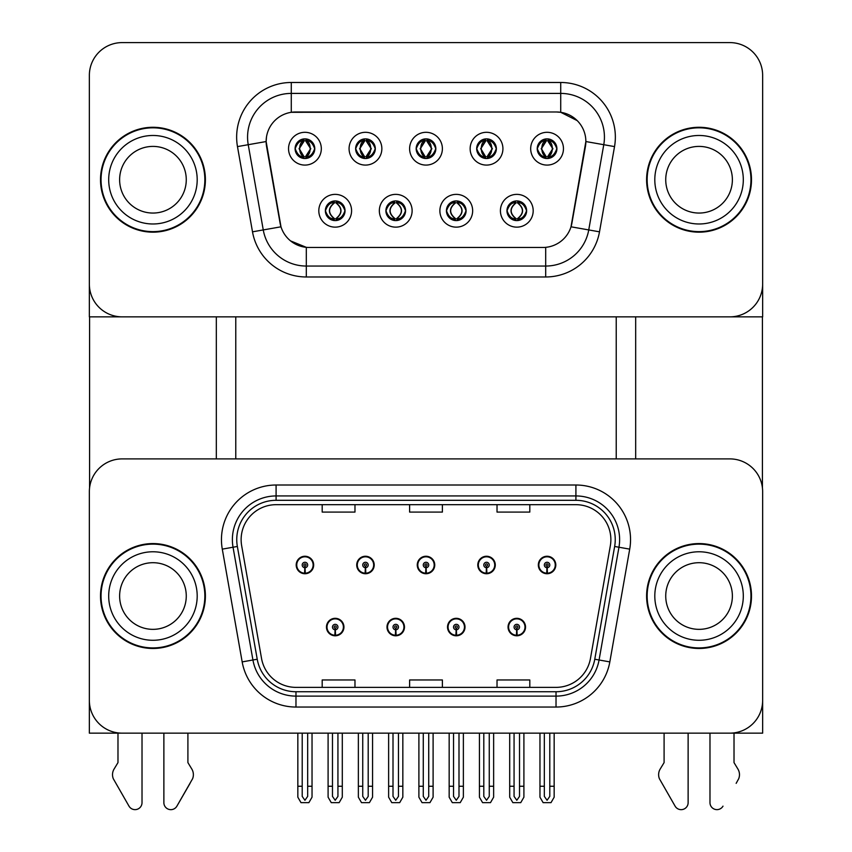 <?xml version="1.0" encoding="UTF-8"?>
<svg xmlns="http://www.w3.org/2000/svg" width="852" height="852" viewBox="0 0 852 852"><rect width="100%" height="100%" fill="white"/><g stroke="black" fill="none" stroke-linecap="round" stroke-linejoin="round"><path stroke-width="1.28" d="M326.465 627.061A8.744 8.744 0 0 0 335.198 635.794A8.744 8.744 0 0 0 343.942 627.061A8.744 8.744 0 0 0 335.198 618.318A8.744 8.744 0 0 0 326.465 627.061M386.989 627.061A8.744 8.744 0 0 0 395.733 635.794A8.744 8.744 0 0 0 404.476 627.061A8.744 8.744 0 0 0 395.733 618.318A8.744 8.744 0 0 0 386.989 627.061M447.524 627.061A8.744 8.744 0 0 0 456.267 635.794A8.744 8.744 0 0 0 465.011 627.061A8.744 8.744 0 0 0 456.267 618.318A8.744 8.744 0 0 0 447.524 627.061M477.791 564.993A8.744 8.744 0 0 0 486.535 573.737A8.744 8.744 0 0 0 495.278 564.993A8.744 8.744 0 0 0 486.535 556.249A8.744 8.744 0 0 0 477.791 564.993M417.256 564.993A8.744 8.744 0 0 0 426 573.737A8.744 8.744 0 0 0 434.744 564.993A8.744 8.744 0 0 0 426 556.249A8.744 8.744 0 0 0 417.256 564.993M356.722 564.993A8.744 8.744 0 0 0 365.465 573.737A8.744 8.744 0 0 0 374.209 564.993A8.744 8.744 0 0 0 365.465 556.249A8.744 8.744 0 0 0 356.722 564.993M296.198 564.993A8.744 8.744 0 0 0 304.931 573.737A8.744 8.744 0 0 0 313.674 564.993A8.744 8.744 0 0 0 304.931 556.249A8.744 8.744 0 0 0 296.198 564.993M508.058 627.061A8.744 8.744 0 0 0 516.802 635.794A8.744 8.744 0 0 0 525.535 627.061A8.744 8.744 0 0 0 516.802 618.318A8.744 8.744 0 0 0 508.058 627.061M538.326 564.993A8.744 8.744 0 0 0 547.069 573.737A8.744 8.744 0 0 0 555.802 564.993A8.744 8.744 0 0 0 547.069 556.249A8.744 8.744 0 0 0 538.326 564.993M762.646 733.157L762.646 491.679A32.781 32.781 0 0 0 729.866 458.898L122.134 458.898A32.781 32.781 0 0 0 89.353 491.679L89.353 733.157L762.646 733.157M616.23 316.859L616.23 458.898M235.77 316.859L235.77 458.898M416.17 148.695A9.83 9.83 0 0 0 426 158.525A9.83 9.83 0 0 0 435.83 148.695A9.83 9.83 0 0 0 426 138.865A9.83 9.83 0 0 0 416.17 148.695L416.255 148.695C418.194 143.349 420.75 140.697 423.923 140.75L423.252 139.259M409.61 148.695A16.39 16.39 0 0 0 426 165.086A16.39 16.39 0 0 0 442.39 148.695A16.39 16.39 0 0 0 426 132.305A16.39 16.39 0 0 0 409.61 148.695M446.437 210.763A9.83 9.83 0 0 0 456.267 220.593A9.83 9.83 0 0 0 466.097 210.763A9.83 9.83 0 0 0 456.267 200.923A9.83 9.83 0 0 0 446.437 210.763L446.523 210.763C448.386 216.057 450.942 218.698 454.191 218.708L455.351 218.708C448.844 213.405 448.844 208.112 455.351 202.808L454.191 202.808C450.996 202.744 448.45 205.396 446.523 210.763M439.877 210.763A16.39 16.39 0 0 0 456.267 227.143A16.39 16.39 0 0 0 472.658 210.763A16.39 16.39 0 0 0 456.267 194.373A16.39 16.39 0 0 0 439.877 210.763M476.694 148.695A9.83 9.83 0 0 0 486.535 158.525A9.83 9.83 0 0 0 496.365 148.695A9.83 9.83 0 0 0 486.535 138.865A9.83 9.83 0 0 0 476.694 148.695L476.79 148.695C478.728 143.349 481.284 140.697 484.447 140.75L483.787 139.259M470.144 148.695A16.39 16.39 0 0 0 486.535 165.086A16.39 16.39 0 0 0 502.925 148.695A16.39 16.39 0 0 0 486.535 132.305A16.39 16.39 0 0 0 470.144 148.695M537.229 148.695A9.83 9.83 0 0 0 547.069 158.525A9.83 9.83 0 0 0 556.899 148.695A9.83 9.83 0 0 0 547.069 138.865A9.83 9.83 0 0 0 537.229 148.695L537.324 148.695C539.263 143.349 541.819 140.697 544.982 140.75L544.311 139.259M530.679 148.695A16.39 16.39 0 0 0 547.069 165.086A16.39 16.39 0 0 0 563.46 148.695A16.39 16.39 0 0 0 547.069 132.305A16.39 16.39 0 0 0 530.679 148.695M355.635 148.695A9.83 9.83 0 0 0 365.465 158.525A9.83 9.83 0 0 0 375.306 148.695A9.83 9.83 0 0 0 365.465 138.865A9.83 9.83 0 0 0 355.635 148.695L355.721 148.695C357.67 143.349 360.215 140.697 363.389 140.75L362.718 139.259M349.075 148.695A16.39 16.39 0 0 0 365.465 165.086A16.39 16.39 0 0 0 381.856 148.695A16.39 16.39 0 0 0 365.465 132.305A16.39 16.39 0 0 0 349.075 148.695M295.101 148.695A9.83 9.83 0 0 0 304.931 158.525A9.83 9.83 0 0 0 314.771 148.695A9.83 9.83 0 0 0 304.931 138.865A9.83 9.83 0 0 0 295.101 148.695L295.197 148.695C297.135 143.349 299.691 140.697 302.854 140.75L302.183 139.259M288.54 148.695A16.39 16.39 0 0 0 304.931 165.086A16.39 16.39 0 0 0 321.321 148.695A16.39 16.39 0 0 0 304.931 132.305A16.39 16.39 0 0 0 288.54 148.695M325.368 210.763A9.83 9.83 0 0 0 335.198 220.593A9.83 9.83 0 0 0 345.039 210.763A9.83 9.83 0 0 0 335.198 200.923A9.83 9.83 0 0 0 325.368 210.763L325.453 210.763C327.317 216.057 329.873 218.698 333.121 218.708L334.282 218.708C327.786 213.405 327.786 208.112 334.282 202.808L333.121 202.808C329.937 202.744 327.381 205.396 325.453 210.763M318.808 210.763A16.39 16.39 0 0 0 335.198 227.143A16.39 16.39 0 0 0 351.588 210.763A16.39 16.39 0 0 0 335.198 194.373A16.39 16.39 0 0 0 318.808 210.763M385.903 210.763A9.83 9.83 0 0 0 395.733 220.593A9.83 9.83 0 0 0 405.563 210.763A9.83 9.83 0 0 0 395.733 200.923A9.83 9.83 0 0 0 385.903 210.763L385.988 210.763C387.852 216.057 390.408 218.698 393.656 218.708L394.817 218.708C388.31 213.405 388.31 208.112 394.817 202.808L393.656 202.808C390.472 202.744 387.916 205.396 385.988 210.763M379.342 210.763A16.39 16.39 0 0 0 395.733 227.143A16.39 16.39 0 0 0 412.123 210.763A16.39 16.39 0 0 0 395.733 194.373A16.39 16.39 0 0 0 379.342 210.763M506.961 210.763A9.83 9.83 0 0 0 516.802 220.593A9.83 9.83 0 0 0 526.632 210.763A9.83 9.83 0 0 0 516.802 200.923A9.83 9.83 0 0 0 506.961 210.763L507.057 210.763C508.921 216.057 511.477 218.698 514.725 218.708L515.886 218.708C509.379 213.405 509.379 208.112 515.886 202.808L514.725 202.808C511.53 202.744 508.974 205.396 507.057 210.763M500.412 210.763A16.39 16.39 0 0 0 516.802 227.143A16.39 16.39 0 0 0 533.192 210.763A16.39 16.39 0 0 0 516.802 194.373A16.39 16.39 0 0 0 500.412 210.763M266.144 141.485A29.5 29.5 0 0 0 266.591 146.608L280.084 223.096A29.5 29.5 0 0 0 309.138 247.474L542.862 247.474A29.5 29.5 0 0 0 571.916 223.096L585.409 146.608A29.5 29.5 0 0 0 556.356 111.985L295.644 111.985A29.5 29.5 0 0 0 266.144 141.485L266.474 137.119M89.353 75.381L89.353 316.859L762.646 316.859L762.646 75.381A32.781 32.781 0 0 0 729.866 42.6L122.134 42.6A32.781 32.781 0 0 0 89.353 75.381L89.353 284.078A32.781 32.781 0 0 0 122.134 316.859L729.866 316.859A32.781 32.781 0 0 0 762.646 284.078L762.646 75.381M100.504 596.027A52.451 52.451 0 0 0 152.945 648.468A52.451 52.451 0 0 0 205.396 596.027A52.451 52.451 0 0 0 152.945 543.576A52.451 52.451 0 0 0 100.504 596.027M646.604 596.027A52.451 52.451 0 0 0 699.055 648.468A52.451 52.451 0 0 0 751.496 596.027A52.451 52.451 0 0 0 699.055 543.576A52.451 52.451 0 0 0 646.604 596.027M241.127 539.646A34.964 34.964 0 0 1 276.091 504.682L575.909 504.682A34.964 34.964 0 0 1 610.341 545.717L590.457 658.479A34.964 34.964 0 0 1 556.026 687.372L295.974 687.372A34.964 34.964 0 0 1 261.543 658.479L241.659 545.717A34.964 34.964 0 0 1 241.127 539.646M236.75 539.646A39.33 39.33 0 0 0 237.357 546.473L257.229 659.235A39.33 39.33 0 0 0 295.974 691.739L556.026 691.739A39.33 39.33 0 0 0 594.771 659.235L614.643 546.473A39.33 39.33 0 0 0 575.909 500.305L276.091 500.305A39.33 39.33 0 0 0 236.75 539.646M222.287 549.135A54.634 54.634 0 0 1 276.091 485.012L575.909 485.012A54.634 54.634 0 0 1 629.713 549.135L609.83 661.897A54.634 54.634 0 0 1 556.026 707.043L295.974 707.043A54.634 54.634 0 0 1 242.17 661.897L222.287 549.135L233.043 547.229A43.708 43.708 0 0 1 276.091 495.939L575.909 495.939A43.708 43.708 0 0 1 618.957 547.229L599.073 659.991A43.708 43.708 0 0 1 556.026 696.116L295.974 696.116A43.708 43.708 0 0 1 252.927 659.991L233.043 547.229A43.708 43.708 0 0 1 232.383 539.646M729.866 458.898L122.134 458.898M89.353 491.679L89.353 700.376A32.781 32.781 0 0 0 122.134 733.157L729.866 733.157A32.781 32.781 0 0 0 762.646 700.376L762.646 491.679M409.61 504.682L409.61 512.084L442.39 512.084L442.39 504.682M322.194 504.682L322.194 512.084L354.975 512.084L354.975 504.682M497.025 504.682L497.025 512.084L529.806 512.084L529.806 504.682M442.39 687.372L442.39 679.971L409.61 679.971L409.61 687.372M354.975 687.372L354.975 679.971L322.194 679.971L322.194 687.372M529.806 687.372L529.806 679.971L497.025 679.971L497.025 687.372M100.504 179.729A52.451 52.451 0 0 0 152.945 232.17A52.451 52.451 0 0 0 205.396 179.729A52.451 52.451 0 0 0 152.945 127.278A52.451 52.451 0 0 0 100.504 179.729M646.604 179.729A52.451 52.451 0 0 0 699.055 232.17A52.451 52.451 0 0 0 751.496 179.729A52.451 52.451 0 0 0 699.055 127.278A52.451 52.451 0 0 0 646.604 179.729M291.277 82.484L560.722 82.484A54.634 54.634 0 0 1 614.526 146.597L599.499 231.829A54.634 54.634 0 0 1 545.695 276.975L306.305 276.975A54.634 54.634 0 0 1 252.501 231.829L237.474 146.597A54.634 54.634 0 0 1 291.277 82.484L291.277 93.411L560.722 93.411A43.708 43.708 0 0 1 603.77 144.702L588.743 229.933A43.708 43.708 0 0 1 545.695 266.048L306.305 266.048A43.708 43.708 0 0 1 263.257 229.933L248.23 144.702A43.708 43.708 0 0 1 291.277 93.411L291.277 112.304L556.356 111.985L560.722 112.304L577.209 120.622M542.862 247.474L309.138 247.474M545.695 247.336L545.695 266.048L306.305 266.048L306.305 247.336L290.553 240.892M614.526 146.597L585.856 141.549L571.01 226.802L599.499 231.829M252.501 231.829L280.99 226.802L266.144 141.549L248.23 144.702A43.708 43.708 0 0 1 247.57 137.119M571.916 223.096L571.745 224.023M280.255 224.023L280.084 223.096M729.866 42.6L122.134 42.6M519.528 733.157L519.528 796.396L516.802 800.294L514.065 796.396L514.065 786.258L509.698 786.258L509.698 797.184L512.851 802.648L520.742 802.648L523.905 797.184L523.905 733.157M516.685 629.788L516.44 635.241A8.19 8.19 0 0 1 508.601 627.061A8.19 8.19 0 0 1 516.802 618.861A8.19 8.19 0 0 1 524.992 627.061A8.19 8.19 0 0 1 517.153 635.241L516.919 629.788A2.726 2.726 0 0 0 519.528 627.061A2.726 2.726 0 0 0 516.802 624.324A2.726 2.726 0 0 0 514.065 627.061A2.726 2.726 0 0 0 516.685 629.788L516.749 628.148A1.097 1.097 0 0 1 515.705 627.061A1.097 1.097 0 0 1 516.802 625.964A1.097 1.097 0 0 1 517.888 627.061A1.097 1.097 0 0 1 516.845 628.148L516.919 629.788M525.258 629.245L524.694 629.245M524.694 624.867L525.258 624.867M508.9 629.245L508.335 629.245M508.335 624.867L508.9 624.867M509.698 733.157L509.698 786.258M514.065 733.157L514.065 786.258M519.528 786.258L523.905 786.258M549.796 733.157L549.796 796.396L547.069 800.294L544.332 796.396L544.332 786.258L539.966 786.258L539.966 797.184L543.118 802.648L551.01 802.648L554.162 797.184L554.162 733.157M546.941 567.72L546.707 573.183A8.19 8.19 0 0 1 538.869 564.993A8.19 8.19 0 0 1 547.069 556.803A8.19 8.19 0 0 1 555.259 564.993A8.19 8.19 0 0 1 547.421 573.183L547.186 567.72A2.726 2.726 0 0 0 549.796 564.993A2.726 2.726 0 0 0 547.069 562.267A2.726 2.726 0 0 0 544.332 564.993A2.726 2.726 0 0 0 546.941 567.72L547.016 566.09A1.097 1.097 0 0 1 545.972 564.993A1.097 1.097 0 0 1 547.069 563.907A1.097 1.097 0 0 1 548.156 564.993A1.097 1.097 0 0 1 547.112 566.09L547.186 567.72M555.525 567.176L554.961 567.176M554.961 562.81L555.525 562.81M539.167 567.176L538.602 567.176M538.602 562.81L539.167 562.81M539.966 733.157L539.966 786.258M544.332 733.157L544.332 786.258M549.796 786.258L554.162 786.258M458.994 733.157L458.994 796.396L456.267 800.294L453.53 796.396L453.53 786.258L449.164 786.258L449.164 797.184L452.316 802.648L460.218 802.648L463.371 797.184L463.371 733.157M456.15 629.788L455.905 635.241A8.19 8.19 0 0 1 448.067 627.061A8.19 8.19 0 0 1 456.267 618.861A8.19 8.19 0 0 1 464.457 627.061A8.19 8.19 0 0 1 456.619 635.241L456.384 629.788A2.726 2.726 0 0 0 458.994 627.061A2.726 2.726 0 0 0 456.267 624.324A2.726 2.726 0 0 0 453.53 627.061A2.726 2.726 0 0 0 456.15 629.788L456.214 628.148A1.097 1.097 0 0 1 455.17 627.061A1.097 1.097 0 0 1 456.267 625.964A1.097 1.097 0 0 1 457.364 627.061A1.097 1.097 0 0 1 456.31 628.148L456.384 629.788M464.734 629.245L464.17 629.245M464.17 624.867L464.734 624.867M448.365 629.245L447.801 629.245M447.801 624.867L448.365 624.867M449.164 733.157L449.164 786.258M453.53 733.157L453.53 786.258M458.994 786.258L463.371 786.258M398.47 733.157L398.47 796.396L395.733 800.294L393.006 796.396L393.006 786.258L388.629 786.258L388.629 797.184L391.782 802.648L399.684 802.648L402.836 797.184L402.836 733.157M395.616 629.788L395.381 635.241A8.19 8.19 0 0 1 387.543 627.061A8.19 8.19 0 0 1 395.733 618.861A8.19 8.19 0 0 1 403.933 627.061A8.19 8.19 0 0 1 396.095 635.241L395.85 629.788A2.726 2.726 0 0 0 398.47 627.061A2.726 2.726 0 0 0 395.733 624.324A2.726 2.726 0 0 0 393.006 627.061A2.726 2.726 0 0 0 395.616 629.788L395.69 628.148A1.097 1.097 0 0 1 394.636 627.061A1.097 1.097 0 0 1 395.733 625.964A1.097 1.097 0 0 1 396.83 627.061A1.097 1.097 0 0 1 395.786 628.148L395.85 629.788M404.199 629.245L403.635 629.245M403.635 624.867L404.199 624.867M387.83 629.245L387.266 629.245M387.266 624.867L387.83 624.867M388.629 733.157L388.629 786.258M393.006 733.157L393.006 786.258M398.47 786.258L402.836 786.258M337.935 733.157L337.935 796.396L335.198 800.294L332.472 796.396L332.472 786.258L328.095 786.258L328.095 797.184L331.258 802.648L339.149 802.648L342.302 797.184L342.302 733.157M335.081 629.788L334.847 635.241A8.19 8.19 0 0 1 327.008 627.061A8.19 8.19 0 0 1 335.198 618.861A8.19 8.19 0 0 1 343.399 627.061A8.19 8.19 0 0 1 335.56 635.241L335.315 629.788A2.726 2.726 0 0 0 337.935 627.061A2.726 2.726 0 0 0 335.198 624.324A2.726 2.726 0 0 0 332.472 627.061A2.726 2.726 0 0 0 335.081 629.788L335.155 628.148A1.097 1.097 0 0 1 334.112 627.061A1.097 1.097 0 0 1 335.198 625.964A1.097 1.097 0 0 1 336.295 627.061A1.097 1.097 0 0 1 335.251 628.148L335.315 629.788M343.665 629.245L343.1 629.245M343.1 624.867L343.665 624.867M327.306 629.245L326.742 629.245M326.742 624.867L327.306 624.867M328.095 733.157L328.095 786.258M332.472 733.157L332.472 786.258M337.935 786.258L342.302 786.258M489.261 733.157L489.261 796.396L486.535 800.294L483.798 796.396L483.798 786.258L479.431 786.258L479.431 797.184L482.583 802.648L490.486 802.648L493.638 797.184L493.638 733.157M486.417 567.72L486.172 573.183A8.19 8.19 0 0 1 478.334 564.993A8.19 8.19 0 0 1 486.535 556.803A8.19 8.19 0 0 1 494.724 564.993A8.19 8.19 0 0 1 486.886 573.183L486.652 567.72A2.726 2.726 0 0 0 489.261 564.993A2.726 2.726 0 0 0 486.535 562.267A2.726 2.726 0 0 0 483.798 564.993A2.726 2.726 0 0 0 486.417 567.72L486.481 566.09A1.097 1.097 0 0 1 485.438 564.993A1.097 1.097 0 0 1 486.535 563.907A1.097 1.097 0 0 1 487.621 564.993A1.097 1.097 0 0 1 486.577 566.09L486.652 567.72M495.001 567.176L494.426 567.176M494.426 562.81L495.001 562.81M478.632 567.176L478.068 567.176M478.068 562.81L478.632 562.81M479.431 733.157L479.431 786.258M483.798 733.157L483.798 786.258M489.261 786.258L493.638 786.258M428.726 733.157L428.726 796.396L426 800.294L423.274 796.396L423.274 786.258L418.896 786.258L418.896 797.184L422.049 802.648L429.951 802.648L433.104 797.184L433.104 733.157M425.883 567.72L425.638 573.183A8.19 8.19 0 0 1 417.81 564.993A8.19 8.19 0 0 1 426 556.803A8.19 8.19 0 0 1 434.19 564.993A8.19 8.19 0 0 1 426.362 573.183L426.117 567.72A2.726 2.726 0 0 0 428.726 564.993A2.726 2.726 0 0 0 426 562.267A2.726 2.726 0 0 0 423.274 564.993A2.726 2.726 0 0 0 425.883 567.72L425.957 566.09A1.097 1.097 0 0 1 424.903 564.993A1.097 1.097 0 0 1 426 563.907A1.097 1.097 0 0 1 427.097 564.993A1.097 1.097 0 0 1 426.043 566.09L426.117 567.72M434.467 567.176L433.902 567.176M433.902 562.81L434.467 562.81M418.098 567.176L417.533 567.176M417.533 562.81L418.098 562.81M418.896 733.157L418.896 786.258M423.274 733.157L423.274 786.258M428.726 786.258L433.104 786.258M368.202 733.157L368.202 796.396L365.465 800.294L362.739 796.396L362.739 786.258L358.362 786.258L358.362 797.184L361.514 802.648L369.417 802.648L372.569 797.184L372.569 733.157M365.348 567.72L365.114 573.183A8.19 8.19 0 0 1 357.276 564.993A8.19 8.19 0 0 1 365.465 556.803A8.19 8.19 0 0 1 373.666 564.993A8.19 8.19 0 0 1 365.827 573.183L365.583 567.72A2.726 2.726 0 0 0 368.202 564.993A2.726 2.726 0 0 0 365.465 562.267A2.726 2.726 0 0 0 362.739 564.993A2.726 2.726 0 0 0 365.348 567.72L365.423 566.09A1.097 1.097 0 0 1 364.379 564.993A1.097 1.097 0 0 1 365.465 563.907A1.097 1.097 0 0 1 366.562 564.993A1.097 1.097 0 0 1 365.519 566.09L365.583 567.72M373.932 567.176L373.368 567.176M373.368 562.81L373.932 562.81M357.574 567.176L356.999 567.176M356.999 562.81L357.574 562.81M358.362 733.157L358.362 786.258M362.739 733.157L362.739 786.258M368.202 786.258L372.569 786.258M307.668 733.157L307.668 796.396L304.931 800.294L302.204 796.396L302.204 786.258L297.838 786.258L297.838 797.184L300.99 802.648L308.882 802.648L312.034 797.184L312.034 733.157M304.814 567.72L304.579 573.183A8.19 8.19 0 0 1 296.741 564.993A8.19 8.19 0 0 1 304.931 556.803A8.19 8.19 0 0 1 313.131 564.993A8.19 8.19 0 0 1 305.293 573.183L305.059 567.72A2.726 2.726 0 0 0 307.668 564.993A2.726 2.726 0 0 0 304.931 562.267A2.726 2.726 0 0 0 302.204 564.993A2.726 2.726 0 0 0 304.814 567.72L304.888 566.09A1.097 1.097 0 0 1 303.844 564.993A1.097 1.097 0 0 1 304.931 563.907A1.097 1.097 0 0 1 306.028 564.993A1.097 1.097 0 0 1 304.984 566.09L305.059 567.72M313.398 567.176L312.833 567.176M312.833 562.81L313.398 562.81M297.039 567.176L296.475 567.176M296.475 562.81L297.039 562.81M297.838 733.157L297.838 786.258M302.204 733.157L302.204 786.258M307.668 786.258L312.034 786.258M518.495 220.444L517.718 218.708L518.879 218.708C522.063 218.772 524.619 216.12 526.547 210.742C524.672 205.46 522.116 202.808 518.879 202.808L519.55 201.317M518.495 201.072L517.718 202.808L518.879 202.808M517.718 202.808L517.718 202.808C524.214 208.112 524.214 213.405 517.718 218.708L518.208 220.487M517.718 218.708L517.388 218.708C524.065 213.405 524.065 208.112 517.388 202.808L518.208 201.029M516.205 218.708L515.385 220.487L516.216 218.708C509.304 213.405 509.304 208.112 516.216 202.808C509.528 208.112 509.528 213.405 516.205 218.708M515.886 202.808L515.109 201.072M556.899 148.695L556.803 148.695C554.918 143.413 552.362 140.761 549.146 140.75L547.985 140.75L552.937 148.695L547.985 156.64L549.146 156.64L549.817 158.142M545.376 139.014L546.143 140.75L544.982 140.75M547.655 140.75L547.655 140.75C553.757 140.963 553.949 155.618 547.655 156.64L548.475 158.429L547.655 156.64L552.746 148.695L547.655 140.75L548.475 138.961L547.655 140.75M556.803 148.695C554.844 154.095 552.288 156.736 549.146 156.64M546.143 140.75L541.19 148.695L546.143 156.64L544.982 156.64C541.915 156.832 539.359 154.191 537.324 148.695M546.143 156.64L541.382 148.695L546.473 140.75L545.653 138.961L546.483 140.75C540.37 140.963 540.179 155.618 546.483 156.64L545.376 158.387M89.577 316.859L89.577 487.898M216.323 316.859L216.323 458.898M635.677 316.859L635.677 458.898M762.423 316.859L762.423 487.898M457.961 220.444L457.183 218.708L458.344 218.708C461.528 218.772 464.084 216.12 466.012 210.742C464.138 205.46 461.582 202.808 458.344 202.808L459.015 201.317M457.961 201.072L457.183 202.808L458.344 202.808M457.183 218.708L457.673 220.487L456.853 218.708C463.531 213.405 463.531 208.112 456.853 202.808L457.673 201.029L456.853 202.808C463.765 208.112 463.765 213.405 456.853 218.708L457.183 218.708C463.69 213.405 463.69 208.112 457.183 202.808M455.671 218.708L454.861 220.487L455.682 218.708C448.77 213.405 448.77 208.112 455.682 202.808C449.004 208.112 449.004 213.405 455.671 218.708M455.351 202.808L454.574 201.072M397.426 220.444L396.649 218.708L397.809 218.708C401.004 218.772 403.56 216.12 405.477 210.742C403.603 205.46 401.047 202.808 397.809 202.808L398.48 201.317M397.426 201.072L396.649 202.808L397.809 202.808M396.649 218.708L397.138 220.487L396.318 218.708C402.996 213.405 402.996 208.112 396.329 202.808L397.138 201.029L396.329 202.808C403.23 208.112 403.23 213.405 396.318 218.708L396.649 218.708C403.156 213.405 403.156 208.112 396.649 202.808M395.147 218.708L394.327 220.487L395.147 218.708C388.235 213.405 388.235 208.112 395.147 202.808C388.469 208.112 388.469 213.405 395.147 218.708M394.817 202.808L394.039 201.072M336.891 220.444L336.114 218.708L337.275 218.708C340.47 218.772 343.026 216.12 344.943 210.742C343.068 205.46 340.512 202.808 337.275 202.808L337.946 201.317M336.891 201.072L336.114 202.808L337.275 202.808M336.114 218.708L336.615 220.487L335.784 218.708C342.472 213.405 342.472 208.112 335.794 202.808L336.615 201.029L335.794 202.808C342.696 208.112 342.696 213.405 335.784 218.708L336.114 218.708C342.621 213.405 342.621 208.112 336.114 202.808M333.505 201.072L334.612 202.808C327.935 208.112 327.935 213.405 334.612 218.708L333.792 220.487M334.282 202.808L333.792 201.029M496.365 148.695L496.279 148.695C494.384 143.413 491.828 140.761 488.611 140.75L487.45 140.75L492.413 148.695L487.45 156.64L488.611 156.64L489.282 158.142M484.841 139.014L485.619 140.75L484.447 140.75M487.131 140.75L487.131 140.75C493.223 140.963 493.414 155.618 487.12 156.64L487.94 158.429L487.131 156.64L492.211 148.695L487.131 140.75L487.94 138.961L487.12 140.75M496.279 148.695C494.309 154.095 491.753 156.736 488.611 156.64M485.619 140.75L480.656 148.695L485.619 156.64L484.447 156.64C481.38 156.832 478.824 154.191 476.79 148.695M485.619 156.64L480.847 148.695L485.938 140.75C479.846 140.963 479.644 155.618 485.949 156.64L484.841 158.387M435.83 148.695L435.745 148.695C433.849 143.413 431.293 140.761 428.077 140.75L426.916 140.75L431.879 148.695L426.916 156.64L428.077 156.64L428.748 158.142M424.307 139.014L425.084 140.75L423.923 140.75M427.416 138.961L426.596 140.75C432.688 140.963 432.88 155.618 426.586 156.64L427.406 158.429M435.745 148.695C433.774 154.095 431.218 156.736 428.077 156.64M425.084 140.75L420.121 148.695L425.084 156.64L423.923 156.64C420.845 156.832 418.289 154.191 416.255 148.695M425.084 156.64L420.324 148.695L425.404 140.75C419.312 140.963 419.12 155.618 425.414 156.64L424.307 158.387M375.306 148.695L375.21 148.695C373.314 143.413 370.758 140.761 367.553 140.75L366.381 140.75L371.344 148.695L366.381 156.64L367.553 156.64L368.213 158.142M363.772 139.014L364.549 140.75L363.389 140.75M366.062 140.75L366.062 140.75C372.154 140.963 372.356 155.618 366.051 156.64L366.871 158.429L366.062 156.64L371.152 148.695L366.062 140.75L366.882 138.961L366.051 140.75M375.21 148.695C373.24 154.095 370.684 156.736 367.553 156.64M364.549 140.75L359.587 148.695L364.549 156.64L363.389 156.64C360.311 156.832 357.765 154.191 355.721 148.695M364.549 156.64L359.789 148.695L364.869 140.75C358.777 140.963 358.585 155.618 364.88 156.64L363.772 158.387M314.771 148.695L314.676 148.695C312.78 143.413 310.224 140.761 307.018 140.75L305.857 140.75L310.81 148.695L305.857 156.64L307.018 156.64L307.689 158.142M303.237 139.014L304.015 140.75L302.854 140.75M305.527 140.75L306.347 138.961L305.517 140.75C311.63 140.963 311.821 155.618 305.517 156.64L306.337 158.429L305.527 156.64L310.618 148.695L305.527 140.75M314.676 148.695C312.705 154.095 310.149 156.736 307.018 156.64M304.015 140.75L299.063 148.695L304.015 156.64L302.854 156.64C299.787 156.832 297.231 154.191 295.197 148.695M304.015 156.64L299.254 148.695L304.345 140.75C298.243 140.963 298.051 155.618 304.345 156.64L303.237 158.387M163.872 733.157L163.872 802.659L163.872 733.157M142.018 733.157L142.018 802.659A6.976 6.976 0 0 1 129.003 806.152L113.305 778.749A10.927 10.927 0 0 1 114.104 769.015L117.981 762.604L114.104 769.015M190.06 783.35L176.896 806.152L192.584 778.749A10.927 10.927 0 0 0 191.796 769.015L187.909 762.604L187.909 733.157M176.896 806.152A6.976 6.976 0 0 1 163.872 802.659M117.981 733.157L117.981 762.604M191.796 769.015L187.909 762.604M709.982 733.157L709.982 802.659L709.982 733.157M688.128 733.157L688.128 802.659A6.976 6.976 0 0 1 675.103 806.152L659.416 778.749A10.927 10.927 0 0 1 660.204 769.015L664.091 762.604L660.204 769.015M736.16 783.35L738.695 778.749A10.927 10.927 0 0 0 737.896 769.015L734.019 762.604L734.019 733.157M722.997 806.152A6.976 6.976 0 0 1 709.982 802.659M664.091 733.157L664.091 762.604M737.896 769.015L734.019 762.604M186.268 596.027A33.324 33.324 0 0 0 152.945 562.703A33.324 33.324 0 0 0 119.621 596.027A33.324 33.324 0 0 0 152.945 629.351A33.324 33.324 0 0 0 186.268 596.027A33.324 33.324 0 0 1 152.945 629.351A33.324 33.324 0 0 1 119.621 596.027M101.047 596.027A51.897 51.897 0 0 1 152.945 544.13A51.897 51.897 0 0 1 204.853 596.027A51.897 51.897 0 0 1 152.945 647.925A51.897 51.897 0 0 1 101.047 596.027M732.379 179.729A33.324 33.324 0 0 0 699.055 146.406A33.324 33.324 0 0 0 665.731 179.729A33.324 33.324 0 0 0 699.055 213.053A33.324 33.324 0 0 0 732.379 179.729A33.324 33.324 0 0 1 699.055 213.053A33.324 33.324 0 0 1 665.731 179.729M647.147 179.729A51.897 51.897 0 0 1 699.055 127.821A51.897 51.897 0 0 1 750.953 179.729A51.897 51.897 0 0 1 699.055 231.627A51.897 51.897 0 0 1 647.147 179.729M732.379 596.027A33.324 33.324 0 0 0 699.055 562.703A33.324 33.324 0 0 0 665.731 596.027A33.324 33.324 0 0 0 699.055 629.351A33.324 33.324 0 0 0 732.379 596.027A33.324 33.324 0 0 1 699.055 629.351A33.324 33.324 0 0 1 665.731 596.027M647.147 596.027A51.897 51.897 0 0 1 699.055 544.13A51.897 51.897 0 0 1 750.953 596.027A51.897 51.897 0 0 1 699.055 647.925A51.897 51.897 0 0 1 647.147 596.027M186.268 179.729A33.324 33.324 0 0 0 152.945 146.406A33.324 33.324 0 0 0 119.621 179.729A33.324 33.324 0 0 0 152.945 213.053A33.324 33.324 0 0 0 186.268 179.729A33.324 33.324 0 0 1 152.945 213.053A33.324 33.324 0 0 1 119.621 179.729M101.047 179.729A51.897 51.897 0 0 1 152.945 127.821A51.897 51.897 0 0 1 204.853 179.729A51.897 51.897 0 0 1 152.945 231.627A51.897 51.897 0 0 1 101.047 179.729M575.909 485.012L575.909 500.305M233.043 547.229L237.357 546.473M295.974 707.043L295.974 691.739M556.026 691.739L556.026 707.043M594.771 659.235L609.83 661.897M242.17 661.897L257.229 659.235M614.643 546.473L629.713 549.135M276.091 485.012L276.091 500.305M560.722 82.484L560.722 112.304M306.305 266.048L306.305 276.975M545.695 266.048L545.695 276.975M237.474 146.597L248.23 144.702M516.44 635.241A8.19 8.19 0 0 1 508.601 627.061M546.707 573.183A8.19 8.19 0 0 1 538.869 564.993M455.905 635.241A8.19 8.19 0 0 1 448.067 627.061M395.381 635.241A8.19 8.19 0 0 1 387.543 627.061M334.847 635.241A8.19 8.19 0 0 1 327.008 627.061M486.172 573.183A8.19 8.19 0 0 1 478.334 564.993M425.638 573.183A8.19 8.19 0 0 1 417.81 564.993M365.114 573.183A8.19 8.19 0 0 1 357.276 564.993M304.579 573.183A8.19 8.19 0 0 1 296.741 564.993M518.879 218.708L519.55 220.199M514.725 202.808L514.054 201.317M514.725 218.708L514.054 220.199M515.109 220.444L515.886 218.708M549.146 140.75L549.817 139.259M548.763 139.014L547.985 140.75M548.763 158.387L547.985 156.64M544.982 156.64L544.311 158.142M458.344 218.708L459.015 220.199M454.191 202.808L453.52 201.317M454.191 218.708L453.52 220.199M454.574 220.444L455.351 218.708M397.809 218.708L398.48 220.199M393.656 202.808L392.985 201.317M393.656 218.708L392.985 220.199M394.039 220.444L394.817 218.708M337.275 218.708L337.946 220.199M333.121 202.808L332.45 201.317M333.121 218.708L332.45 220.199M333.505 220.444L334.282 218.708M488.611 140.75L489.282 139.259M488.228 139.014L487.45 140.75M485.118 138.961L485.938 140.75L485.129 138.961M488.228 158.387L487.45 156.64M484.447 156.64L483.787 158.142M485.118 158.429L485.938 156.64L485.129 158.429M428.077 140.75L428.748 139.259M427.693 139.014L426.916 140.75M424.584 138.961L425.404 140.75L424.594 138.961M427.406 138.961L426.586 140.75L431.676 148.695L426.596 156.64L427.416 158.429M427.693 158.387L426.916 156.64M423.923 156.64L423.252 158.142M424.584 158.429L425.404 156.64L424.594 158.429M367.553 140.75L368.213 139.259M367.159 139.014L366.381 140.75M364.06 138.961L364.869 140.75L364.06 138.961M367.159 158.387L366.381 156.64M363.389 156.64L362.718 158.142M364.06 158.429L364.869 156.64L364.06 158.429M307.018 140.75L307.689 139.259M306.624 139.014L305.857 140.75M303.525 138.961L304.345 140.75L303.525 138.961M306.624 158.387L305.857 156.64M302.854 156.64L302.183 158.142M303.525 158.429L304.345 156.64L303.525 158.429M108.694 596.027A44.251 44.251 0 0 1 152.945 551.776A44.251 44.251 0 0 1 197.195 596.027A44.251 44.251 0 0 1 152.945 640.278A44.251 44.251 0 0 1 108.694 596.027M654.805 179.729A44.251 44.251 0 0 1 699.055 135.479A44.251 44.251 0 0 1 743.306 179.729A44.251 44.251 0 0 1 699.055 223.98A44.251 44.251 0 0 1 654.805 179.729M654.805 596.027A44.251 44.251 0 0 1 699.055 551.776A44.251 44.251 0 0 1 743.306 596.027A44.251 44.251 0 0 1 699.055 640.278A44.251 44.251 0 0 1 654.805 596.027M108.694 179.729A44.251 44.251 0 0 1 152.945 135.479A44.251 44.251 0 0 1 197.195 179.729A44.251 44.251 0 0 1 152.945 223.98A44.251 44.251 0 0 1 108.694 179.729M518.197 220.487L517.377 218.708C524.299 213.405 524.299 208.112 517.377 202.808L518.197 201.029M333.803 220.487L334.623 218.708C327.7 213.405 327.7 208.112 334.623 202.808L333.803 201.029"/></g></svg>
